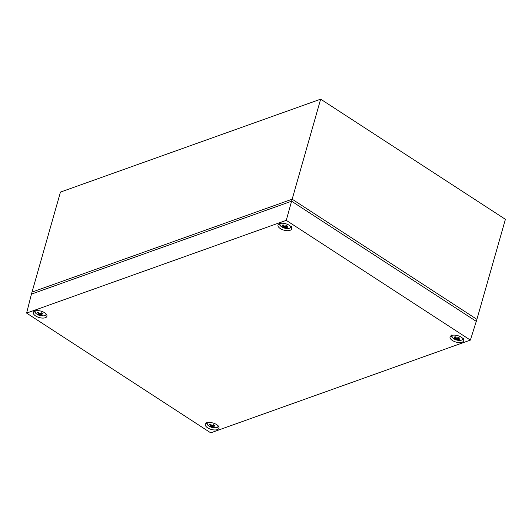 <?xml version="1.0" encoding="UTF-8"?>
<svg xmlns="http://www.w3.org/2000/svg" width="532" height="532" viewBox="0 0 532 532"><rect width="100%" height="100%" fill="white"/><g stroke="black" fill="none" stroke-linecap="round" stroke-linejoin="round"><path stroke-width="0.8" d="M476.266 321.375L291.589 201.196L320.656 99.165L60.449 192.099L31.435 294.163M286.263 220.354L470.374 340.101L210.719 432.835L26.6 313.089L286.263 220.354L291.603 201.202L31.381 294.13M476.333 321.355L505.4 219.317L320.656 99.165M451.661 335.466A7.089 3.325 -164.1 0 0 450.045 336.902A7.089 3.325 -164.1 0 0 454.029 341.358A7.089 3.325 -164.1 0 0 462.055 342.222A7.089 3.325 -164.1 0 0 463.671 340.786A7.089 3.325 -164.1 0 0 459.681 336.337A7.089 3.325 -164.1 0 0 451.661 335.466M206.968 422.854A7.089 3.325 -164.1 0 0 205.345 424.297A7.089 3.325 -164.1 0 0 209.335 428.745A7.089 3.325 -164.1 0 0 217.362 429.617A7.089 3.325 -164.1 0 0 218.978 428.18A7.089 3.325 -164.1 0 0 214.988 423.725A7.089 3.325 -164.1 0 0 206.968 422.854M34.926 310.961A7.089 3.325 -164.1 0 0 33.303 312.404A7.089 3.325 -164.1 0 0 37.293 316.853A7.089 3.325 -164.1 0 0 45.313 317.724A7.089 3.325 -164.1 0 0 46.936 316.287A7.089 3.325 -164.1 0 0 42.946 311.832A7.089 3.325 -164.1 0 0 34.926 310.961M279.619 223.573A7.089 3.325 -164.1 0 0 277.997 225.009A7.089 3.325 -164.1 0 0 281.987 229.465A7.089 3.325 -164.1 0 0 290.013 230.336A7.089 3.325 -164.1 0 0 291.629 228.893A7.089 3.325 -164.1 0 0 287.639 224.444A7.089 3.325 -164.1 0 0 279.619 223.573M31.953 292.121L292.161 199.194L476.905 319.346M470.374 340.101L476.286 321.321M26.6 313.089L31.448 294.103M46.769 313.986L45.107 315.529L44.076 315.782A6.071 2.846 -164.1 0 0 45.054 315.543A6.071 2.846 -164.1 0 0 46.424 314.352M34.753 311.027A6.071 2.846 -164.1 0 0 36.003 313.481A10.234 10.234 0 0 0 44.076 315.782M39.115 312.902L38.69 314.159A1.589 0.745 -164.1 0 1 38.63 313.774A1.589 0.745 -164.1 0 0 38.63 313.774A10.201 7.528 70.3 0 1 37.44 312.59A10.121 2.268 -34.2 0 0 38.47 312.224A10.201 7.528 -109.7 0 0 39.661 313.401A1.589 0.745 -164.1 0 1 40.425 313.541A10.201 4.948 123 0 0 41.636 312.803A10.121 4.562 49.3 0 0 42.234 313.208A10.121 4.562 49.3 0 0 42.826 313.574A10.201 4.948 -57 0 1 41.616 314.312A1.589 0.745 -164.1 0 1 41.682 314.645A1.589 0.745 -164.1 0 1 41.669 314.705A10.201 7.528 -109.7 0 0 43.052 315.203A10.121 6.51 93.6 0 1 42.021 315.576L41.935 314.824M38.69 314.159A10.201 4.948 123 0 1 37.666 314.219A10.121 8.805 -69.1 0 0 38.244 314.638A10.121 8.805 -69.1 0 0 38.856 314.997A10.201 4.948 -57 0 0 39.873 314.937A1.589 0.745 -164.1 0 0 40.638 315.07A10.201 7.528 70.3 0 0 42.021 315.576M39.873 314.937L40.352 313.521M38.856 314.997L39.774 313.408M41.915 312.996L41.616 314.312M38.63 313.767L38.996 312.789M41.017 313.208L40.638 315.07M41.789 313.534L41.715 312.856M291.463 226.599L289.8 228.142L288.77 228.388A6.071 2.846 -164.1 0 0 289.747 228.155A6.071 2.846 -164.1 0 0 291.124 226.965M279.453 223.64A6.071 2.846 -164.1 0 0 280.697 226.093A10.234 10.234 0 0 0 288.77 228.388M283.809 225.515L283.383 226.772A1.589 0.745 -164.1 0 1 283.323 226.386A1.589 0.745 -164.1 0 1 283.33 226.379A10.201 7.528 70.3 0 1 282.133 225.202A10.121 2.268 -34.2 0 0 283.164 224.837A10.201 7.528 -109.7 0 0 284.361 226.014A1.589 0.745 -164.1 0 1 285.119 226.153A10.201 4.948 123 0 0 286.329 225.415A10.121 4.562 49.3 0 0 286.928 225.821A10.121 4.562 49.3 0 0 287.519 226.186A10.201 4.948 -57 0 1 286.309 226.925A1.589 0.745 -164.1 0 1 286.382 227.257A1.589 0.745 -164.1 0 1 286.362 227.317A10.201 7.528 -109.7 0 0 287.745 227.816A10.121 6.51 93.6 0 1 286.715 228.181L286.635 227.437M283.383 226.772A10.201 4.948 123 0 1 282.359 226.832A10.121 8.805 -69.1 0 0 282.938 227.25A10.121 8.805 -69.1 0 0 283.549 227.603A10.201 4.948 -57 0 0 284.573 227.543A1.589 0.745 -164.1 0 0 285.332 227.683A10.201 7.528 70.3 0 0 286.715 228.181M284.573 227.543L285.052 226.133M283.549 227.603L284.467 226.02M286.608 225.608L286.309 226.925M283.33 226.379L283.696 225.402M285.711 225.821L285.332 227.683M286.482 226.147L286.409 225.468M463.505 338.492L461.843 340.034L460.812 340.281A6.071 2.846 -164.1 0 0 461.789 340.048A6.071 2.846 -164.1 0 0 463.166 338.857M451.495 335.532A6.071 2.846 -164.1 0 0 452.739 337.986A10.234 10.234 0 0 0 460.812 340.281M455.851 337.408L455.425 338.665A1.589 0.745 -164.1 0 1 455.365 338.279A1.589 0.745 -164.1 0 0 455.365 338.279A10.201 7.528 70.3 0 1 454.175 337.095A10.121 2.268 -34.2 0 0 455.206 336.729A10.201 7.528 -109.7 0 0 456.403 337.906A1.589 0.745 -164.1 0 1 457.161 338.046A10.201 4.948 123 0 0 458.378 337.308A10.121 4.562 49.3 0 0 458.97 337.714A10.121 4.562 49.3 0 0 459.562 338.079A10.201 4.948 -57 0 1 458.351 338.817A1.589 0.745 -164.1 0 1 458.424 339.15A1.589 0.745 -164.1 0 1 458.404 339.21L458.431 339.09M455.425 338.665A10.201 4.948 123 0 1 454.401 338.724A10.121 8.805 -69.1 0 0 454.98 339.137A10.121 8.805 -69.1 0 0 455.592 339.496A10.201 4.948 -57 0 0 456.616 339.436A1.589 0.745 -164.1 0 0 457.374 339.576A10.201 7.528 70.3 0 0 458.757 340.074A10.121 6.51 93.6 0 0 459.788 339.709A10.201 7.528 -109.7 0 1 458.404 339.21M456.616 339.436L457.094 338.026M455.592 339.496L456.516 337.913M458.651 337.501L458.351 338.817M455.372 338.272L455.738 337.295M457.753 337.714L457.374 339.576M458.757 340.074L458.677 339.33M458.531 338.039L458.451 337.361M218.812 425.879L217.149 427.422L216.118 427.675A6.071 2.846 -164.1 0 0 217.096 427.435A6.071 2.846 -164.1 0 0 218.472 426.245M206.802 422.92A6.071 2.846 -164.1 0 0 208.045 425.374A10.234 10.234 0 0 0 216.118 427.675M211.157 424.795L210.732 426.052A1.589 0.745 -164.1 0 1 210.672 425.667A1.589 0.745 -164.1 0 0 210.672 425.667A10.201 7.528 70.3 0 1 209.482 424.483A10.121 2.268 -34.2 0 0 210.512 424.117A10.201 7.528 -109.7 0 0 211.709 425.294A1.589 0.745 -164.1 0 1 212.468 425.434A10.201 4.948 123 0 0 213.678 424.696A10.121 4.562 49.3 0 0 214.276 425.101A10.121 4.562 49.3 0 0 214.868 425.467A10.201 4.948 -57 0 1 213.658 426.205A1.589 0.745 -164.1 0 1 213.731 426.538A1.589 0.745 -164.1 0 1 213.711 426.598A10.201 7.528 -109.7 0 0 215.094 427.096A10.121 6.51 93.6 0 1 214.064 427.469L213.984 426.717M210.732 426.052A10.201 4.948 123 0 1 209.708 426.112A10.121 8.805 -69.1 0 0 210.286 426.531A10.121 8.805 -69.1 0 0 210.898 426.89A10.201 4.948 -57 0 0 211.922 426.83A1.589 0.745 -164.1 0 0 212.68 426.963A10.201 7.528 70.3 0 0 214.064 427.469M211.922 426.83L212.401 425.414M210.898 426.89L211.816 425.301M213.957 424.888L213.658 426.205M210.679 425.66L211.044 424.682M213.059 425.101L212.68 426.963M213.831 425.427L213.758 424.749M34.653 310.535L36.003 313.481M279.347 223.147L280.697 226.093M451.389 335.04L452.739 337.986M206.695 422.428L208.045 425.374"/></g></svg>
